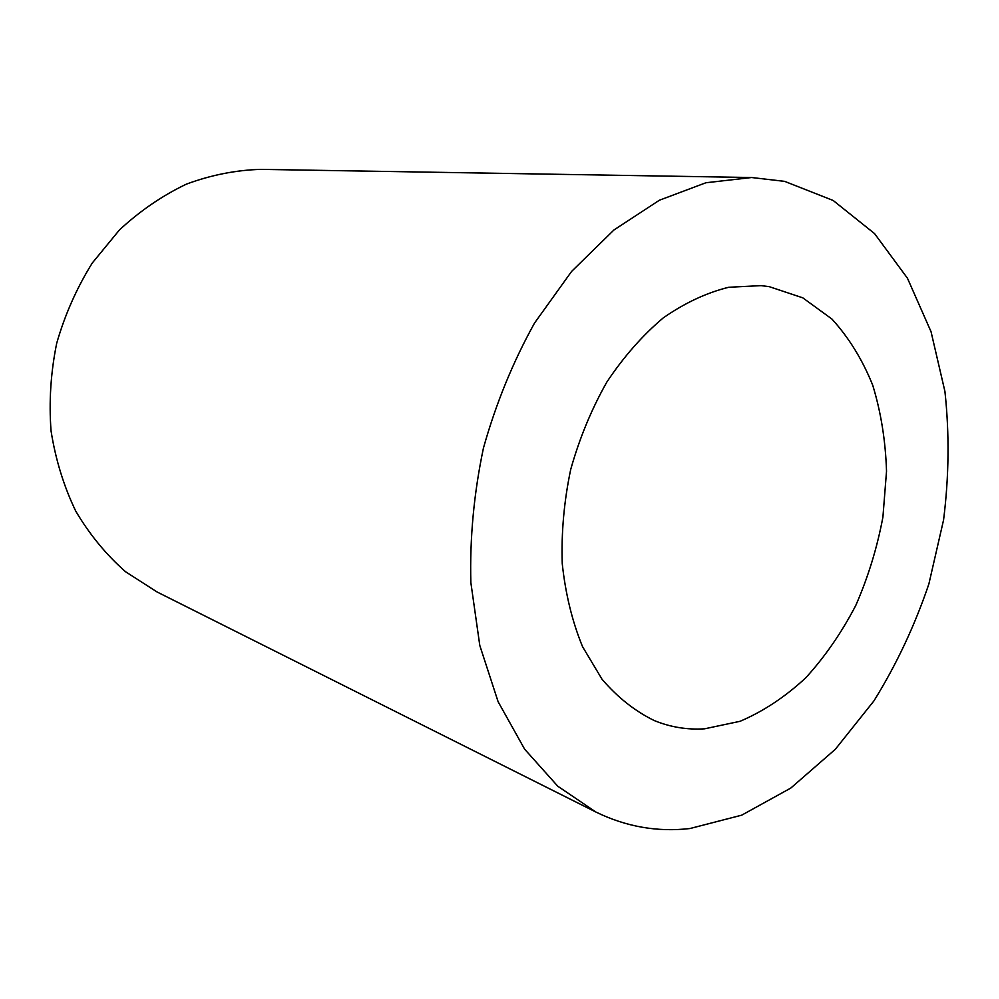 <?xml version="1.0" encoding="UTF-8"?>
<svg xmlns="http://www.w3.org/2000/svg" width="999" height="999" viewBox="0 0 999 999"><rect width="100%" height="100%" fill="white"/><g stroke="black" fill="none" stroke-linecap="round" stroke-linejoin="round"><path stroke-width="1.5" d="M704.557 728.82L740.109 721.29C763.448 711.3 785.339 696.79 805.793 677.784C825.049 656.618 841.707 632.504 855.781 605.431C868.131 577.185 877.172 547.727 882.916 517.082L886.525 471.241C885.576 440.946 880.981 412.262 872.726 385.214C862.424 359.628 848.825 337.575 831.93 319.043L802.796 297.852L769.242 286.663L761.126 285.627L728.696 287.275C706.48 292.769 684.652 302.984 663.224 317.919C642.457 335.439 623.651 356.83 606.818 382.105C591.52 409.165 579.482 438.299 570.704 469.48C564.048 501.173 561.238 532.567 562.25 563.636C565.471 593.831 572.24 621.503 582.529 646.64L602.022 679.233C617.582 697.402 635.027 711.188 654.357 720.604C670.529 727.185 687.262 729.919 704.557 728.82M595.891 812.025L157.055 591.97L125.562 571.74C106.244 554.77 89.66 534.602 75.787 511.213C63.811 486.313 55.569 459.552 51.049 430.919C48.851 401.723 50.737 372.515 56.693 343.294C64.935 314.648 76.798 287.887 92.27 263.024L119.468 229.92C140.122 210.801 162.487 195.517 186.551 184.066C211.126 175 235.876 170.105 260.801 169.368L751.635 177.522L784.652 181.368L833.178 200.487L874.562 233.604L907.454 278.221L931.043 331.705L944.929 391.458C949.475 433.554 949.025 476.386 943.568 519.955L928.858 584.04C914.722 625.711 896.415 664.66 873.938 700.886L835.339 749.275L790.771 788.086L741.695 815.172L689.959 828.533C657.454 832.267 626.098 826.772 595.891 812.025L557.767 786.213L524.612 749.15L498.114 701.723L479.795 645.466L470.854 582.554C469.717 538.149 473.913 493.319 483.441 448.052C495.954 403.521 512.999 361.838 534.565 323.014L571.628 271.391L613.91 230.007L659.352 200.25L705.906 182.755L751.635 177.522"/></g></svg>
